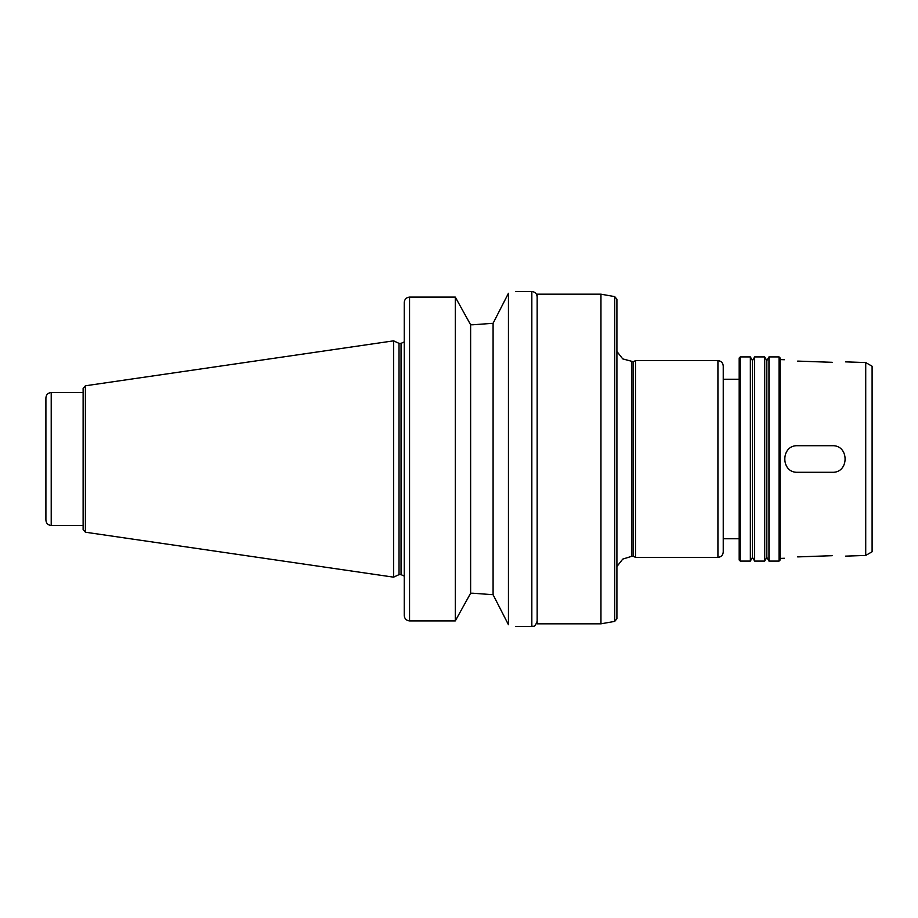 <?xml version="1.0" encoding="UTF-8"?>
<svg xmlns="http://www.w3.org/2000/svg" width="918" height="918" viewBox="0 0 918 918"><rect width="100%" height="100%" fill="white"/><g stroke="black" fill="none" stroke-linecap="round" stroke-linejoin="round"><path stroke-width="1.38" d="M832.224 555.688C849.368 556.078 849.368 556.078 832.224 555.688C849.368 556.078 849.368 556.078 832.224 555.688L797.673 556.905C780.529 558.488 780.529 558.488 797.673 556.905C780.529 558.488 780.529 558.488 797.673 556.905M832.224 445.712C849.368 444.886 849.368 473.114 832.224 472.288L797.673 472.288C780.529 473.114 780.529 444.886 797.673 445.712L832.224 445.712M832.224 362.312C849.368 361.921 849.368 361.921 832.224 362.312C849.368 361.921 849.368 361.921 832.224 362.312L797.673 361.095C780.529 359.512 780.529 359.512 797.673 361.095C780.529 359.512 780.529 359.512 797.673 361.095M493.092 594.715L508.446 624.722C518.349 627.017 518.349 627.017 508.446 624.722L508.446 293.278C518.349 290.983 518.349 290.983 508.446 293.278L493.092 323.285L473.091 324.765L493.092 323.285L493.092 594.715L473.091 593.235L493.092 594.715M473.091 324.765L470.624 324.765L455.282 297.088L409.554 297.088C406.284 297.455 404.517 299.291 404.241 302.596L404.241 615.404C404.517 618.709 406.284 620.545 409.554 620.912L455.282 620.912L470.624 593.235L473.091 593.235M515.893 291.522L531.832 291.522C535.068 291.844 536.835 293.611 537.156 296.847M614.704 296.606L600.957 294.185L600.957 623.815L614.704 621.394L616.907 618.766L616.907 299.234L614.704 296.606L614.704 621.394M631.791 361.703L631.791 556.297L633.236 556.297L633.236 361.703L622.76 358.904L616.907 351.479M633.236 361.703L635.508 360.648L635.508 557.352L717.922 557.352C721.146 557.042 722.925 555.275 723.235 552.039L723.235 538.751L739.185 538.751M635.508 360.648L717.922 360.648C721.146 360.958 722.925 362.725 723.235 365.961L723.235 552.039M723.235 379.249L739.185 379.249M740.252 356.918L739.185 357.986L739.185 560.014L740.252 561.082L750.35 561.082L750.35 356.918L740.252 356.918L740.252 561.082M750.35 356.918L752.473 360.602L752.473 557.398L750.35 561.082M754.607 356.918L754.607 561.082L764.705 561.082L764.705 356.918L754.607 356.918L752.473 360.602M764.705 356.918L766.828 360.602L766.828 557.398L764.705 561.082M768.963 356.918L768.963 561.082L779.061 561.082L779.061 356.918L768.963 356.918L766.828 360.602M779.061 356.918L780.128 357.986L780.128 560.014L779.061 561.082M865.72 555.436L872.1 551.752L872.1 366.248L865.72 362.564L865.72 555.436L845.512 556.136M865.72 362.564L845.512 361.864M784.374 359.73L780.128 359.581M51.213 392.537C47.988 392.858 46.21 394.625 45.9 397.861L45.9 520.139C46.21 523.375 47.988 525.142 51.213 525.463L83.113 525.463L83.113 392.537L51.213 392.537L51.213 525.463M85.385 385.789L83.113 388.417L83.113 529.583L85.385 532.211L393.604 577.158L393.604 340.842L85.385 385.789L85.385 532.211M393.604 340.842L399.02 343.366L399.02 574.634L393.604 577.158M399.02 343.366L401.051 343.366L401.051 574.634L404.241 576.079M404.241 341.921L401.051 343.366M455.282 297.088L455.282 620.912M470.624 324.765L470.624 593.235M600.957 294.185L537.156 294.185L537.156 623.815L600.957 623.815M531.832 291.522L531.832 626.478C533.427 625.399 534.528 628.543 537.156 621.153M717.922 360.648L717.922 557.352M409.554 297.088L409.554 620.912M515.893 626.478L531.832 626.478M631.791 556.297L622.76 559.096L616.907 566.521M633.236 556.297L635.508 557.352M752.473 557.398L754.607 561.082M766.828 557.398L768.963 561.082M784.374 558.27L780.128 558.419M399.02 574.634L401.051 574.634"/></g></svg>
